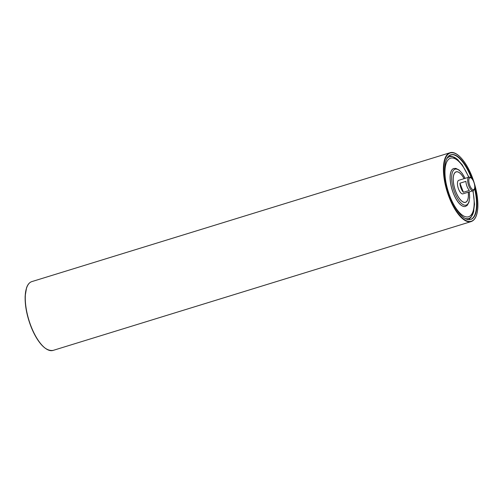 <?xml version="1.0" encoding="UTF-8"?>
<svg xmlns="http://www.w3.org/2000/svg" width="503" height="503" viewBox="0 0 503 503"><rect width="100%" height="100%" fill="white"/><g stroke="black" fill="none" stroke-linecap="round" stroke-linejoin="round"><path stroke-width="0.75" d="M459.937 183.199L465.916 181.357A7.086 2.785 72.9 0 0 469.4 190.423L463.414 192.265L459.937 183.199A7.086 2.785 -107.1 0 0 463.414 192.265M471.116 178.012L470.28 177.465A7.086 2.785 72.9 0 0 468.947 177.169A7.086 2.785 72.9 0 0 468.375 184.758A7.086 2.785 72.9 0 0 473.122 190.712A7.086 2.785 72.9 0 0 474.059 189.719L474.442 188.795A6.237 2.452 72.9 0 0 473.776 181.985A6.237 2.452 72.9 0 0 471.116 178.012A6.237 2.452 72.9 0 0 469.437 184.431A6.237 2.452 72.9 0 0 474.442 188.795M472.084 178.923A33.852 13.292 72.9 0 0 471.638 177.735A33.852 13.292 72.9 0 0 450.845 154.742A33.852 13.292 72.9 0 0 448.11 191.002A33.852 13.292 72.9 0 0 470.783 219.44A33.852 13.292 72.9 0 0 474.725 187.493M468.947 177.169L458.73 180.319A7.086 2.785 72.9 0 0 458.158 187.908A7.086 2.785 72.9 0 0 462.905 193.862L473.122 190.712M465.13 178.345L462.276 173.504L459.044 169.983L455.856 168.392L453.725 168.505A19.843 7.79 72.9 0 0 453.725 168.505A19.843 7.79 72.9 0 0 452.122 189.769A19.843 7.79 72.9 0 0 465.413 206.437A19.843 7.79 72.9 0 0 465.438 206.431M471.374 178.2A33.852 13.292 72.9 0 0 471.242 177.861A33.852 13.292 72.9 0 0 450.65 154.805M470.588 219.497A33.852 13.292 72.9 0 0 474.549 188.499M458.308 160.231A32.33 12.694 72.9 0 0 446.683 158.829M465.042 218.409A32.33 12.694 72.9 0 0 473.857 210.7M450.952 198.836A30.645 12.034 72.9 0 0 468.834 216.68A30.645 12.034 72.9 0 0 472.845 190.8M468.67 177.251A30.645 12.034 72.9 0 0 450.789 158.118A30.645 12.034 72.9 0 0 446.054 182.935M27.011 286.829A35.726 14.027 72.9 0 0 30.758 325.963C37.851 343.14 45.283 351.289 53.035 350.428A36.009 14.141 -107.1 0 1 30.922 325.963A36.009 14.141 -107.1 0 1 31.827 281.605C29.463 282.378 27.703 284.459 26.533 287.854L25.15 296.192C24.892 305.39 26.76 315.324 30.746 325.988A35.726 14.027 72.9 0 0 46.113 348.818M449.053 197.119A36.009 14.141 72.9 0 0 471.173 221.578C475.216 220.081 477.441 215.221 477.85 206.991C478.108 198.49 476.492 189.229 473.002 179.213C467.174 162.513 456.825 150.328 449.965 152.755A36.009 14.141 72.9 0 0 449.053 197.119M449.393 196.962A35.726 14.027 -107.1 0 1 455.573 153.629A35.726 14.027 -107.1 0 1 477.479 210.682A35.726 14.027 -107.1 0 1 449.393 196.962M453.775 168.492A19.843 7.79 72.9 0 0 453.272 192.945A19.843 7.79 72.9 0 0 465.464 206.425L467.256 205.318L468.985 202.206L469.664 197.629L469.305 191.894M465.061 178.364A18.806 7.382 72.9 0 0 453.348 170.473A18.806 7.382 72.9 0 0 454.599 192.347A18.806 7.382 72.9 0 0 465.357 205.249A18.806 7.382 72.9 0 0 469.236 191.913M464.093 178.666A15.97 6.269 72.9 0 0 454.486 173.158A15.97 6.269 72.9 0 0 455.705 191.505A15.97 6.269 72.9 0 0 464.602 202.458A15.97 6.269 72.9 0 0 468.268 192.209M464.062 178.672A15.876 6.237 72.9 0 0 454.517 173.246A15.876 6.237 72.9 0 0 455.737 191.48A15.876 6.237 72.9 0 0 464.577 202.369A15.876 6.237 72.9 0 0 468.236 192.221M469.18 219.119L470.852 217.548L473.436 212.385L474.524 204.249L473.072 190.731M468.897 177.182L462.232 164.827L457.064 159.124L451.971 156.27L449.701 155.911M53.035 350.428L471.173 221.578M31.827 281.605L449.965 152.755"/></g></svg>
